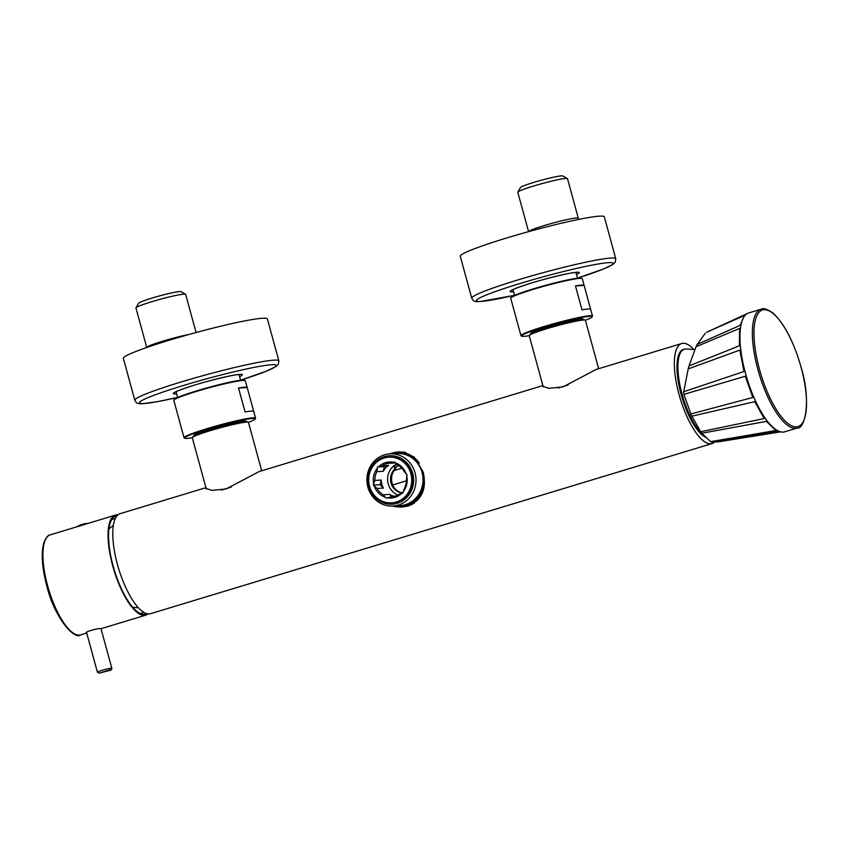 <?xml version="1.0" encoding="UTF-8"?>
<svg xmlns="http://www.w3.org/2000/svg" width="849" height="849" viewBox="0 0 849 849"><rect width="100%" height="100%" fill="white"/><g stroke="black" fill="none" stroke-linecap="round" stroke-linejoin="round"><path stroke-width="1.27" d="M205.946 487.676L120.155 513.666A52.267 17.394 -106.9 0 0 117.491 564.649A52.267 17.394 73.1 0 0 150.475 613.71L712.024 443.571A52.267 17.394 73.1 0 1 679.041 394.509A52.267 17.394 -106.9 0 1 681.705 343.527A52.267 17.394 -106.9 0 1 693.835 349.501M712.024 443.571A52.267 17.394 73.1 0 0 714.614 442M706.23 437.468A46.175 15.367 -106.9 0 1 704.203 436.46A46.175 15.367 -106.9 0 1 681.121 394.392A46.175 15.367 -106.9 0 1 679.147 353.778A46.175 15.367 -106.9 0 1 684.612 349.151M395.517 452.379L399.327 451.859L414.004 456.868L423.195 472.023C426.92 488.865 421.921 500.188 408.231 506.004L402.288 507.023L397.491 506.874M542.882 385.595L542.246 386.115L548.932 388.333L563.089 386.868L596.083 369.474L681.705 343.527M205.787 487.719L205.32 488.196L212.006 490.414L226.152 488.96L259.147 471.556L542.723 385.637M399.359 451.859A27.624 25.969 -93.1 0 0 396.037 452.315M402.33 507.023A27.624 25.969 86.9 0 1 398.977 506.917M406.427 480.821L392.652 485.002M401.842 468.213L394.276 470.505M683.509 349.48A46.048 15.324 73.1 0 0 681.163 394.392A46.048 15.324 73.1 0 0 706.039 437.288M694.991 349.576L686.342 349.003A46.048 15.324 73.1 0 0 684.411 349.204A46.048 15.324 73.1 0 0 682.055 394.116A46.048 15.324 -106.9 0 0 703.938 435.304M684.082 349.321A46.048 15.324 73.1 0 0 681.386 394.318A46.048 15.324 73.1 0 0 705.721 436.991M691.882 416.19L700.669 431.738L764.238 418.525L754.719 401.673L691.882 416.19A52.893 17.606 -106.9 0 1 690.884 413.983L683.901 394.371A52.893 17.606 -106.9 0 1 683.541 393.087L683.721 391.729L743.968 371.512L739.85 350.085L688.199 368.901L689.006 365.93L739.415 345.787L739.564 328.404L696.021 346.753L697.188 344.418L740.063 325.39L744.446 315.488L706.548 332.309L747.003 313.663M701.773 433.245L710.634 441.66L775.944 430.507L766.35 421.391L701.773 433.245A52.893 17.606 -106.9 0 1 700.669 431.738M779.467 432.035L718.806 441.777L711.632 442.159A52.893 17.606 -106.9 0 1 710.634 441.66M797.137 428.055L784.731 431.812A62.094 20.673 -106.9 0 1 783.818 432.024A62.094 20.673 -106.9 0 1 745.539 373.518A62.094 20.673 73.1 0 1 747.842 313.281A62.094 20.673 73.1 0 1 748.712 312.952L761.129 309.195A62.094 20.673 73.1 0 0 757.955 369.761A62.094 20.673 73.1 0 0 797.137 428.055C804.894 429.636 811.538 400.951 801.085 367.182C793.666 341.521 784.264 323.458 772.866 312.984C767.337 309.1 763.421 307.826 761.129 309.195M690.884 413.983L752.83 397.47L745.263 376.234L683.901 394.371M782.98 432.162L777.864 431.462L711.632 442.159M697.188 344.418L705.296 333.243M689.006 365.93L696.021 346.753M683.721 391.729L688.199 368.901M598.641 368.699L585.407 320.317A29.121 2.239 164.7 0 0 585.269 320.169L584.664 319.829A28.622 2.197 164.7 0 0 583.019 319.691A28.622 2.197 164.7 0 0 552.986 326.409A28.622 2.197 164.7 0 0 529.617 334.888L529.267 335.493A29.121 2.239 164.7 0 0 529.224 335.684A36.592 2.802 -15.3 0 1 523.833 336.331A36.592 2.802 -15.3 0 1 521.732 336.162A36.592 2.802 -15.3 0 1 548.815 325.676A36.592 2.802 -15.3 0 1 589.875 316.316A36.592 2.802 -15.3 0 1 592.103 316.91A36.592 2.802 -15.3 0 1 585.386 320.285M585.269 320.169A29.121 2.239 164.7 0 0 583.592 320.041A29.121 2.239 164.7 0 0 553.039 326.876A29.121 2.239 164.7 0 0 529.267 335.493M568.161 385.011A29.121 2.239 164.7 0 0 558.228 388.025M531.347 333.742A27.126 2.08 164.7 0 1 530.689 333.487A27.126 2.08 164.7 0 1 551.882 325.56A27.126 2.08 164.7 0 1 581.342 318.906A27.126 2.08 -15.3 0 1 583.019 319.171A27.126 2.08 -15.3 0 1 582.594 319.723M521.732 336.162L521.116 335.811A37.08 2.844 -15.3 0 1 520.957 335.631L519.121 328.934A37.08 2.844 164.7 0 1 519.11 328.903L512.563 304.971A37.08 2.844 164.7 0 0 512.573 304.993L510.737 298.296A37.08 2.844 -15.3 0 1 510.79 298.052L511.14 297.447A36.592 2.802 -15.3 0 1 541.015 286.612A36.592 2.802 -15.3 0 1 579.4 278.026A36.592 2.802 -15.3 0 1 581.512 278.196L582.117 278.536A37.08 2.844 -15.3 0 1 582.276 278.716L584.112 285.423A37.08 2.844 164.7 0 0 584.112 285.423A37.08 2.844 164.7 0 0 581.809 285.062A37.08 2.844 164.7 0 0 575.463 285.911L582.011 309.853A37.08 2.844 164.7 0 1 588.357 309.004A37.08 2.844 164.7 0 1 590.66 309.354L592.496 316.061A37.08 2.844 -15.3 0 1 592.443 316.306L592.103 316.91M510.79 298.052A37.08 2.844 -15.3 0 1 541.068 287.068A37.08 2.844 -15.3 0 1 579.973 278.366A37.08 2.844 -15.3 0 1 582.117 278.536M520.957 335.631A37.08 2.844 -15.3 0 1 549.929 324.796A37.08 2.844 -15.3 0 1 590.193 315.701A37.08 2.844 -15.3 0 1 592.496 316.061M575.463 285.911L584.123 285.444L590.671 309.386A37.08 2.844 164.7 0 0 590.66 309.354M460.275 256.271A74.67 5.731 -15.3 0 1 518.612 234.451A74.67 5.731 -15.3 0 1 599.681 216.145A74.67 5.731 164.7 0 1 604.318 216.856L615.78 258.754A74.67 5.731 164.7 0 0 611.142 258.032A74.67 5.731 -15.3 0 0 530.073 276.339A74.67 5.731 -15.3 0 0 471.736 298.158L460.275 256.271M576.704 217.928A25.757 1.974 164.7 0 0 549.505 224.019A25.757 1.974 164.7 0 0 528.619 231.628A25.757 1.974 164.7 0 1 549.505 224.019A25.757 1.974 164.7 0 1 576.704 217.928A25.757 1.974 164.7 0 1 578.296 218.172L567.493 178.672A25.757 1.974 164.7 0 0 567.376 178.555A25.757 1.974 164.7 0 0 565.89 178.428A25.757 1.974 164.7 0 0 538.871 184.477A25.757 1.974 164.7 0 0 517.837 192.107A25.757 1.974 164.7 0 0 517.805 192.277L528.577 231.65M567.376 178.555L562.813 175.966A22.032 1.687 164.7 0 0 561.539 175.86A22.032 1.687 164.7 0 0 538.436 181.028A22.032 1.687 164.7 0 0 520.448 187.555L517.837 192.107M520.416 187.693A22.032 1.687 -15.3 0 1 537.629 181.262A22.032 1.687 -15.3 0 1 561.539 175.86A22.032 1.687 -15.3 0 1 562.908 176.072M261.704 470.781L248.47 422.399A29.121 2.239 164.7 0 0 248.343 422.261L247.738 421.911A28.622 2.197 164.7 0 0 246.083 421.783A28.622 2.197 164.7 0 0 216.049 428.501A28.622 2.197 164.7 0 0 192.681 436.98L192.33 437.585A29.121 2.239 164.7 0 0 192.298 437.766L206.307 488.992M248.343 422.261A29.121 2.239 164.7 0 0 246.666 422.123A29.121 2.239 164.7 0 0 216.113 428.957A29.121 2.239 164.7 0 0 192.33 437.585M231.236 487.093A29.121 2.239 164.7 0 0 221.302 490.106M192.288 437.734A36.592 2.802 -15.3 0 1 186.907 438.413A36.592 2.802 -15.3 0 1 184.795 438.243A36.592 2.802 -15.3 0 1 211.889 427.758A36.592 2.802 -15.3 0 1 252.949 418.408A36.592 2.802 -15.3 0 1 255.167 418.992A36.592 2.802 -15.3 0 1 248.46 422.367M194.41 435.824A27.126 2.08 164.7 0 1 193.752 435.569A27.126 2.08 164.7 0 1 214.956 427.641A27.126 2.08 164.7 0 1 244.406 420.987A27.126 2.08 -15.3 0 1 246.093 421.253A27.126 2.08 -15.3 0 1 245.658 421.804M184.795 438.243L184.191 437.904A37.08 2.844 -15.3 0 1 184.021 437.713L182.195 431.016A37.08 2.844 164.7 0 1 182.185 430.995L175.637 407.053A37.08 2.844 164.7 0 0 175.637 407.074L173.812 400.378A37.08 2.844 -15.3 0 1 173.854 400.134L174.204 399.529A36.592 2.802 -15.3 0 1 204.078 388.693A36.592 2.802 -15.3 0 1 242.464 380.108A36.592 2.802 -15.3 0 1 244.576 380.278L245.191 380.628A37.08 2.844 -15.3 0 1 245.35 380.808L247.186 387.505A37.08 2.844 164.7 0 0 247.186 387.505A37.08 2.844 164.7 0 0 244.883 387.155A37.08 2.844 164.7 0 0 238.527 387.993L245.074 411.935A37.08 2.844 164.7 0 1 251.431 411.086A37.08 2.844 164.7 0 1 253.734 411.447A37.08 2.844 164.7 0 0 253.734 411.447L255.57 418.143A37.08 2.844 -15.3 0 1 255.517 418.387L255.167 418.992M173.854 400.134A37.08 2.844 -15.3 0 1 204.142 389.16A37.08 2.844 -15.3 0 1 243.047 380.448A37.08 2.844 -15.3 0 1 245.191 380.628M184.021 437.713A37.08 2.844 -15.3 0 1 212.993 426.888A37.08 2.844 -15.3 0 1 253.267 417.793A37.08 2.844 -15.3 0 1 255.57 418.143M238.527 387.993L247.186 387.537L253.734 411.468M262.755 318.237A74.67 5.731 -15.3 0 1 267.393 318.948L278.854 360.836A74.67 5.731 -15.3 0 0 274.216 360.125A74.67 5.731 164.7 0 0 193.148 378.431A74.67 5.731 164.7 0 0 134.811 400.24L123.349 358.352A74.67 5.731 164.7 0 1 181.686 336.544A74.67 5.731 164.7 0 1 262.755 318.237M196.077 332.521L185.644 294.37A25.757 1.974 164.7 0 0 185.528 294.253A25.757 1.974 164.7 0 0 184.042 294.125A25.757 1.974 164.7 0 0 157.012 300.175A25.757 1.974 164.7 0 0 135.978 307.805A25.757 1.974 164.7 0 0 135.946 307.975L146.76 347.485A25.757 1.974 164.7 0 1 161.575 341.521A25.757 1.974 164.7 0 1 188.903 334.495A25.757 1.974 164.7 0 0 161.671 341.489A25.757 1.974 164.7 0 0 146.75 347.464M185.528 294.253L180.964 291.663A22.032 1.687 164.7 0 0 179.691 291.557A22.032 1.687 164.7 0 0 156.577 296.726A22.032 1.687 164.7 0 0 138.589 303.252L135.978 307.805M138.567 303.39A22.032 1.687 -15.3 0 1 155.77 296.959A22.032 1.687 -15.3 0 1 179.691 291.557A22.032 1.687 -15.3 0 1 181.06 291.769M394.711 496.241A16.8 15.791 86.9 0 1 389.574 494.405L383.207 494.744L386.04 498.119L392.291 496.707M390.805 496.782A16.8 15.791 86.9 0 0 391.548 496.761A16.8 15.791 86.9 0 0 398.988 494.309L402.904 493.025L404.411 488.334A16.8 15.791 86.9 0 0 406.438 479.547L406.788 476.215A18.041 16.959 86.9 0 1 403.211 491.709M389.001 457.144A22.902 21.522 86.9 0 0 369.559 486.265A22.902 21.522 -93.1 0 0 391.453 502.873A22.902 21.522 -93.1 0 0 410.895 473.753A22.902 21.522 86.9 0 0 389.001 457.144L389.595 457.112A22.902 21.522 86.9 0 1 411.489 473.721A22.902 21.522 -93.1 0 1 392.047 502.841L391.453 502.873M406.788 476.215L407.085 474.909L404.241 471.535A16.8 15.791 86.9 0 0 398.096 465.231L395.316 462.832A18.041 16.959 86.9 0 1 406.172 473.975M395.316 462.832L394.403 461.898L390.487 463.193L395.422 462.928M388.672 465.316L384.332 466.632L383.26 471.301A16.8 15.791 86.9 0 1 388.672 465.316L378.76 466.632A18.041 16.959 86.9 0 1 393.193 462.27M378.76 466.632L377.54 467.003L376.892 471.641L383.26 471.301M383.207 494.744A16.8 15.791 86.9 0 1 377.052 488.44L383.419 488.09A16.8 15.791 86.9 0 1 381.848 484.227A16.8 15.791 86.9 0 1 381.233 480.078L374.865 480.417L373.666 483.803A18.041 16.959 86.9 0 1 377.243 468.308M373.666 483.803L373.358 485.108L377.052 488.44M385.128 497.185A18.041 16.959 86.9 0 1 374.282 486.053M401.694 493.386A18.041 16.959 86.9 0 1 387.261 497.747M412.72 473.349A24.271 22.806 -93.1 0 0 384.448 456.635A24.271 22.806 -93.1 0 0 368.912 486.604A24.271 22.806 -93.1 0 0 397.194 503.319A24.271 22.806 -93.1 0 0 412.72 473.349A24.271 22.806 -93.1 0 0 389.521 455.743A24.271 22.806 -93.1 0 0 368.912 486.604A24.271 22.806 -93.1 0 0 392.121 504.21A24.271 22.806 -93.1 0 0 412.72 473.349M415.044 472.808A26.139 24.557 -93.1 0 0 390.052 453.844A26.139 24.557 -93.1 0 0 367.872 487.082A26.139 24.557 -93.1 0 0 392.854 506.036A26.139 24.557 -93.1 0 0 415.044 472.808M392.854 506.036L400.261 505.643A26.139 24.557 -93.1 0 0 422.441 472.415A26.139 24.557 86.9 0 0 397.459 453.451L390.052 453.844M392.599 506.046A27.38 25.735 -93.1 0 0 400.325 506.885A27.38 25.735 -93.1 0 0 424.458 482.561M389.797 453.865A27.38 25.735 86.9 0 1 397.385 452.209A27.38 25.735 86.9 0 1 419.342 463.108M400.325 506.885L402.702 506.757A27.38 25.735 -93.1 0 0 414.461 502.99M397.385 452.209L399.762 452.082A27.38 25.735 86.9 0 1 405.822 452.517M392.97 485.798A16.173 15.208 86.9 0 1 392.174 483.537A16.173 15.208 86.9 0 1 392.334 473.965M395.401 468.298A16.173 15.208 86.9 0 1 398.521 465.475M401.418 493.481L401.227 492.781A13.69 12.862 86.9 0 1 391.028 483.039A13.69 12.862 86.9 0 1 394.753 469.083L395.602 469.041L394.891 466.43L394.042 466.472A16.173 15.208 86.9 0 1 397.236 464.467M402.214 493.227L402.076 492.738A13.69 12.862 -93.1 0 1 391.877 482.996A13.69 12.862 -93.1 0 1 395.602 469.041M394.753 469.083L394.042 466.472M401.227 492.781L402.076 492.738M396.727 464.021A16.8 15.791 86.9 0 0 388.216 483.888A16.8 15.791 -93.1 0 0 397.841 494.988M381.233 480.078L380.15 484.747L383.419 488.09M389.574 494.405L391.835 496.729M373.358 485.108L380.15 484.747M377.54 467.003L384.332 466.632M374.865 480.417A16.8 15.791 86.9 0 1 376.892 471.641M382.315 465.666A16.8 15.791 86.9 0 1 389.744 463.214A16.8 15.791 86.9 0 1 390.487 463.193M393.565 453.928A26.139 24.557 86.9 0 1 422.049 472.437A26.139 24.557 86.9 0 1 396.345 505.579M86.704 633.036L80.613 634.882A52.267 17.394 -106.9 0 1 47.629 585.81A52.267 17.394 -106.9 0 1 50.303 534.838L115.443 515.099A52.267 17.394 -106.9 0 0 112.768 566.081A52.267 17.394 73.1 0 0 145.752 615.143A52.267 17.394 73.1 0 0 147.959 613.923M115.443 515.099A52.267 17.394 -106.9 0 1 117.958 514.887M146.506 613.615A51.152 17.022 -106.9 0 1 141.794 614.05A51.152 17.022 -106.9 0 1 113.15 566.06A51.152 17.022 -106.9 0 1 112.758 518.198A51.152 17.022 -106.9 0 1 116.918 515.948M86.842 632.813C82.756 632.579 97.688 628.027 100.776 628.589L100.999 628.706M143.502 612.203A49.157 16.364 -106.9 0 1 141.741 613.105A49.157 16.364 -106.9 0 1 139.958 613.349M111.612 519.811A49.157 16.364 -106.9 0 1 113.235 519.015A49.157 16.364 -106.9 0 1 115.199 518.792M801.031 367.161A60.916 20.27 73.1 0 0 764.227 309.694A60.916 20.27 73.1 0 0 759.473 369.4A60.916 20.27 73.1 0 0 796.277 426.867A60.916 20.27 73.1 0 0 801.031 367.161M615.78 258.754L615.175 262.288L612.84 264.495L603.204 269.122L577.469 278.111A70.934 5.444 164.7 0 0 608.754 262.649A70.934 5.444 -15.3 0 0 520.554 283.343A70.934 5.444 -15.3 0 0 480.725 301.437A70.934 5.444 164.7 0 0 514.568 295.303M513.592 291.748A35.838 2.749 164.7 0 1 512.393 291.844A35.838 2.749 -15.3 0 1 532.514 282.696A35.838 2.749 -15.3 0 1 577.087 272.242A35.838 2.749 164.7 0 1 576.492 274.535M278.854 360.836L278.292 364.317L275.967 366.535L266.321 371.183L240.543 380.203A70.934 5.444 -15.3 0 0 271.829 364.73A70.934 5.444 164.7 0 0 183.617 385.425A70.934 5.444 164.7 0 0 143.799 403.53A70.934 5.444 -15.3 0 0 177.632 397.396L157.383 401.673L143.014 403.657C135.585 404.103 136.201 402.033 134.811 400.24M176.666 393.83A35.838 2.749 -15.3 0 1 175.467 393.925A35.838 2.749 164.7 0 1 195.588 384.788A35.838 2.749 164.7 0 1 240.161 374.324A35.838 2.749 -15.3 0 1 239.567 376.627M83.478 524.894A7.63 0.584 164.7 0 0 78.161 526.507M97.412 672.164L99.068 673.14L109.51 670.477C111.24 670.19 112.004 669.437 111.813 668.227A7.471 0.573 164.7 0 0 111.357 668.152A7.471 0.573 164.7 0 0 103.249 669.988A7.471 0.573 164.7 0 0 97.412 672.164L86.524 632.356M110.561 669.691L99.322 673.098L110.561 669.691M684.411 349.204L682.437 349.809M782.661 432.205L783.818 432.024M746.823 313.748L747.842 313.281M543.243 386.911L529.224 335.684M581.278 319.861L581.024 318.927M532.546 333.19L532.291 332.256M514.568 295.325L479.94 301.575C472.522 302.021 473.137 299.941 471.736 298.158M512.212 289.923L511.926 290.22C509.559 290.793 523.791 284.733 544.496 279.268C561.656 274.8 572.258 272.497 576.301 272.38L576.864 272.306M514.59 295.399L513.008 289.615M577.49 278.196L575.909 272.402M578.296 218.172L578.318 219.488M244.353 421.942L244.088 421.008M195.61 435.282L195.355 434.348M239.927 374.388L239.376 374.462C235.322 374.589 224.72 376.882 207.559 381.36C186.854 386.815 172.634 392.875 174.99 392.302L175.287 392.005M240.564 380.278L238.983 374.494M177.664 397.491L176.083 391.697M108.98 528.757L113.384 525.372M132.794 607.364L138.345 607.735M101.02 628.695L145.752 615.143M80.613 634.882C74.351 640.369 54.251 617.181 46.854 586.118C42.089 568.087 41.028 553.835 43.67 543.328C45.655 537.895 47.873 535.061 50.303 534.838M88.052 523.398A21.862 21.862 0 0 0 76.888 526.836M111.813 668.227L100.967 628.578"/></g></svg>
